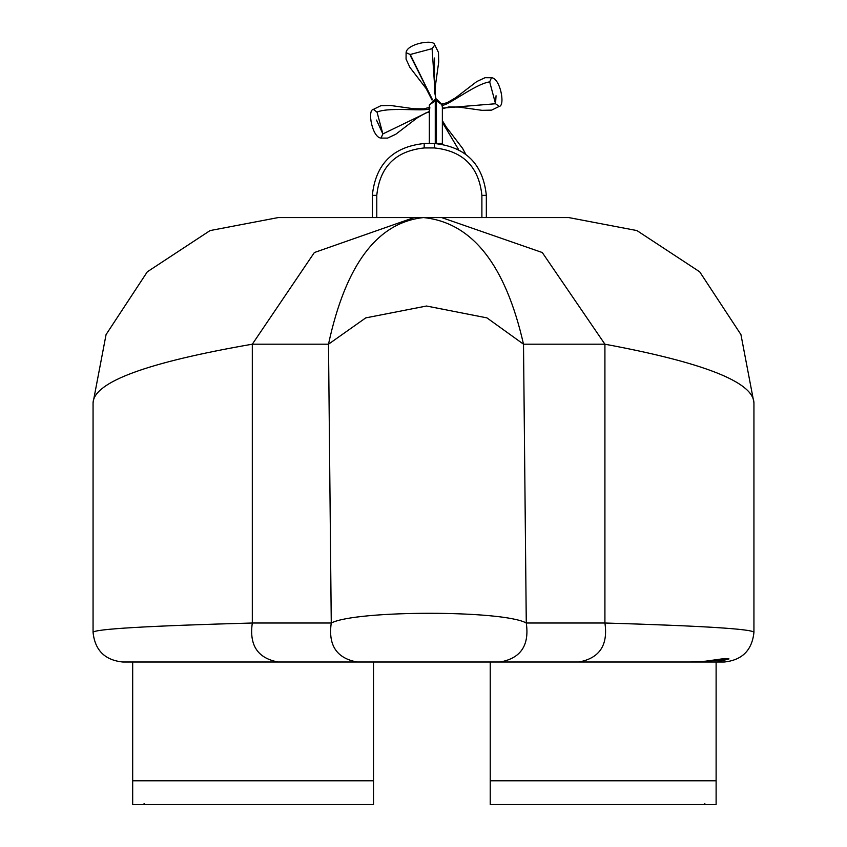 <?xml version="1.0" encoding="UTF-8"?>
<svg xmlns="http://www.w3.org/2000/svg" width="847" height="847" viewBox="0 0 847 847"><rect width="100%" height="100%" fill="white"/><g stroke="black" fill="none" stroke-linecap="round" stroke-linejoin="round"><path stroke-width="1.27" d="M640.66 662.005L512.954 662.005M704.937 661.242L690.22 662.005L702.883 661.56L724.481 658.553L720.384 660.014M719.272 660.184L724.481 658.553M141.523 662.005L717.409 662.005L728.992 658.913L724.831 658.5M717.409 662.005L724.312 662.005C742.173 660.12 752.051 650.242 753.936 632.381C753.078 629.056 703.402 625.933 604.917 623.011C608.157 645.266 599.454 658.267 578.797 662.005L690.22 662.005M500.154 662.005C520.799 658.267 529.513 645.266 526.273 623.011L523.51 344.2C505.458 264.719 472.107 222.517 423.468 217.573C377.286 222.517 345.629 264.719 328.498 344.2L365.756 317.879L426.496 306.021L486.93 317.879L523.51 344.2L604.917 344.2L604.917 623.011L526.273 623.011C503.362 610.052 356.121 610.052 331.262 623.011L252.311 623.011L252.311 344.2C147.134 362.421 94.049 381.944 93.064 402.759L106.066 334.586L147.304 271.813L210.077 230.575L278.24 217.573L568.761 217.573L278.24 217.573L210.077 230.575L147.304 271.813L106.066 334.586L93.064 402.759L93.064 632.381C94.949 650.242 104.827 660.12 122.688 662.005L578.797 662.005M208.965 662.005L338.514 662.005M340.071 662.005L480.8 662.005M130.502 662.005L133.519 662.005M441.658 217.573L542.281 252.533L604.917 344.2C703.402 362.505 753.078 382.029 753.936 402.759L753.936 632.381C752.051 650.242 742.173 660.12 724.312 662.005M753.936 402.759L740.934 334.586L699.696 271.813L636.923 230.575L568.761 217.573M414.067 217.573L314.364 252.533L252.311 344.2L328.498 344.2L331.262 623.011C328.054 645.266 336.683 658.267 357.138 662.005M93.064 632.381C94.049 629.046 147.134 625.922 252.311 623.011C249.103 645.266 257.732 658.267 278.187 662.005M486.337 217.573L486.337 195.35C483.034 164.085 465.755 146.796 434.49 143.503L424.188 143.503C392.913 146.796 375.634 164.085 372.331 195.35L372.331 217.573M429.334 143.503L435.263 143.503L435.263 100.793L429.334 104.986L429.334 143.503M436.438 100.793L436.438 99.057L435.263 99.057L435.263 100.793L436.438 100.793L436.438 143.503L442.356 143.503L442.356 104.986L436.438 100.793M442.356 104.986L436.438 99.057M435.263 99.057L429.334 104.986M442.356 143.503L434.49 143.503L434.49 147.95C463.076 150.957 478.873 166.764 481.89 195.35L486.337 195.35M716.117 803.517L716.117 662.005M490.233 662.005L490.233 804.565L704.831 804.565L704.831 803.517L704.831 804.565M144.085 804.565L144.085 803.517L144.085 804.565L373.516 804.565L373.516 662.005M132.683 662.005L132.683 803.517M376.502 120.073L382.865 133.932L429.334 111.433L382.865 133.932L381.044 138.082L382.865 133.932L377.01 112.069L373.358 109.39L377.01 112.069C391.155 106.235 430.583 112.81 429.874 107.749L429.874 107.749M458.492 149.4L442.356 122.317M442.356 108.13L495.537 103.736L499.19 106.426L495.537 103.747L489.682 81.884L491.504 77.723L489.682 81.884C474.511 83.895 443.648 109.305 441.732 104.573L442.674 108.067L495.537 103.747L496.046 95.753M410.244 54.504L406.094 52.673L410.244 54.494L432.489 99.745L410.34 55.595M434.49 93.848L434.522 58.02M410.244 54.494L432.108 48.639L434.797 44.986L432.108 48.639L435.506 99.057M702.565 661.592L705.519 661.189M728.992 658.913L721.58 660.438M376.777 217.573L376.777 195.35L372.331 195.35M376.777 195.35C379.795 166.764 395.591 150.957 424.188 147.95L424.188 143.503M424.188 147.95L434.49 147.95M481.89 195.35L481.89 217.573M716.117 780.786L490.233 780.786M373.516 780.786L132.683 780.786M702.534 661.581L720.352 659.993M722.713 660.427L718.425 660.321M716.117 804.65L704.831 804.65M132.683 804.65L144.085 804.65M429.334 107.41L423.881 108.85L413.791 108.744L390.467 105.473L380.896 105.695L373.358 109.39C367.079 109.951 372.257 137.68 381.044 138.082L387.513 138.114L395.761 134.271L416.893 118.072L425.385 113.149L429.334 111.963M465.501 153.805L462.631 148.426L446.433 127.294L442.356 120.645M442.356 108.85L448.666 106.966L458.746 107.071L482.081 110.332L491.652 110.121L499.19 106.426C505.468 105.864 500.291 78.136 491.504 77.723L485.035 77.702L476.787 81.545L455.654 97.744L447.163 102.667L442.272 103.98M436.046 99.057L435.326 95.52L435.453 85.346L438.714 61.979L438.471 52.44L434.797 44.986C434.215 38.729 406.549 43.853 406.094 52.673L406.062 59.142L409.906 67.389L426.115 88.522L432.023 100.02"/></g></svg>
